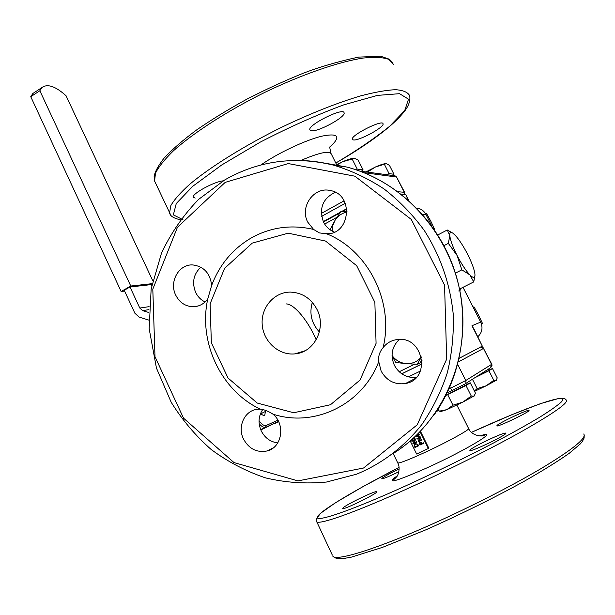 <?xml version="1.0" encoding="UTF-8"?>
<svg xmlns="http://www.w3.org/2000/svg" width="615" height="615" viewBox="0 0 615 615"><rect width="100%" height="100%" fill="white"/><g stroke="black" fill="none" stroke-linecap="round" stroke-linejoin="round"><path stroke-width="0.92" d="M151.697 285.906L151.098 284.622L129.996 286.997L124.222 290.257L134.9 313.258L139.159 317.109L148.799 320.092M152.136 283.661L130.78 286.036L121.132 291.479L124.599 291.072M151.943 284.63L151.275 285.006M34.924 92.135L32.856 93.488L30.75 96.693L121.132 291.479M130.78 286.036L39.852 90.759L41.912 87.576C47.401 83.494 55.442 86.215 66.043 95.725L152.758 280.724M39.852 90.759L30.75 96.693M129.996 286.997L139.797 308.054L142.642 310.621L148.845 312.52M275.113 423.105L278.703 421.821M260.814 429.939L278.518 421.429M265.542 410.374L264.827 415.079C263.781 415.771 262.367 415.21 260.575 413.395M401.749 373.82L422.044 363.903L401.741 373.812M321.63 216.349L345.292 203.281M431.961 226.282L425.926 214.42C424.089 211.014 421.313 208.939 417.593 208.193L416.67 208.07M408.76 200.505L405.831 194.724L408.191 199.998M477.863 336.72C482.16 332.584 483.098 327.703 480.684 322.075L471.974 325.742L474.119 329.332M471.974 325.742L482.329 346.168L474.25 329.609M480.684 322.075L463.01 287.328M401.141 194.125L405.393 194.471M482.329 346.168L459.213 358.284M278.657 421.705L275.251 423.389M475.48 377.31L489.163 370.238L488.541 369.015M474.811 377.741L488.933 370.753L492.454 368.485L489.056 370.03M488.933 370.753L493.776 380.324L496.197 380.447L497.228 377.91L492.454 368.485M496.49 380.17L486.158 385.805L493.776 380.324M474.388 391.032L477.148 388.588L486.158 385.805L474.549 391.355M472.443 379.247L477.148 388.588M446.029 395.199L466.516 384.767L465.847 383.437M445.937 395.384L466.001 385.528L470.244 382.799L466.393 384.529M466.001 385.528L471.29 396.052L474.134 396.06L475.449 393.146L470.244 382.799M474.526 395.691L462.88 402.102L471.29 396.052M441.132 411.427L439.271 411.151L446.805 409.667L441.132 411.427M438.164 408.913L439.271 411.151M446.805 409.667L452.948 405.185L462.88 402.102L446.805 409.667M447.659 394.607L452.948 405.185M420.483 431.315L428.855 448.266L416.639 454.039L410.228 441.009M398.889 471.713C389.103 476.464 383.368 478.831 381.669 478.831L382.346 478.016C385.413 475.872 391.025 472.85 399.173 468.945M497.074 425.396C499.849 422.52 528.331 409.136 528.954 410.428C531.345 411.097 497.404 427.425 496.797 425.911L497.074 425.396M470.252 449.803C473.781 446.206 504.877 431.615 505.738 433.175C508.628 434.059 470.759 452.371 469.868 450.526L470.252 449.803M343.454 507.483C348.667 503.308 376.049 490.293 376.726 491.685C379.447 492.454 343.362 510.327 342.517 508.62L343.454 507.483M420.076 431.738L428.409 448.612M419.522 441.808L421.552 442.531L422.021 443.484L423.451 442.815L423.697 443.307L420.037 445.045L419.107 443.061L419.661 441.731L421.421 442.623L421.89 443.576L423.328 442.915L423.566 443.407M414.771 443.899L415.456 443.507L417.931 444.476L418.592 445.813L414.941 447.543L414.018 444.929L415.171 443.676L417.8 444.576L418.461 445.913M411.666 440.894L415.31 439.164L415.555 439.663L413.757 442.892L416.516 441.608L416.616 442.177L413.103 443.807L412.849 443.307L414.656 440.079L411.896 441.362L411.666 440.894L415.179 439.256L415.425 439.756L413.626 442.992L416.386 441.708L416.616 442.177M414.395 437.296L415.025 438.587L413.211 438.38M412.296 439.202L412.473 439.671L411.589 439.825M413.687 437.941L414.103 438.103M416.893 438.664L420.552 436.934L420.798 437.434L418.992 440.671L421.759 439.387L421.859 439.948L418.331 441.585L418.085 441.086L419.891 437.849L417.124 439.133L416.893 438.664L420.422 437.027L420.668 437.526L418.861 440.763L421.629 439.479L421.859 439.948M418.684 435.259L419.468 436.835L418.938 437.111L415.64 436.127M415.679 436.089L417.908 435.028M415.655 436.112L417.923 435.051L417.808 434.459L419.292 434.382L419.515 434.836L418.538 435.32L419.338 436.927M420.998 442.815L421.475 443.769L420.214 444.353L419.553 442.931L419.968 442.216L420.998 442.815M419.861 442.27L420.345 444.261L421.46 443.746M417.408 444.822L417.8 445.614L415.11 446.859L414.487 445.414L415.409 444.184L416.716 444.03L417.408 444.822M415.056 444.376L414.625 445.322L415.24 446.767L417.785 445.583M414.272 437.411L414.894 438.68M412.165 439.31L412.342 439.763M413.572 438.049L414.164 438.241L413.918 437.734M417.67 434.551L419.161 434.474L419.384 434.928M416.555 436.25L418.146 435.505L418.715 436.665L416.555 436.25M416.732 436.166L418.654 436.535M358.999 170.878L358.353 170.578M361.382 171.208L363.119 169.948L357.246 169.125L355.885 169.732M363.119 169.948L358.199 160.184L354.555 158.309L342.47 161.822C347.214 159.746 350.827 158.57 353.31 158.293L354.102 158.27M357.246 169.125L352.257 159.2M336.474 164.743L342.47 161.822L337.143 164.866M390.356 175.152L388.718 174.929M392.332 175.421L393.969 174.276L389.072 173.591L386.697 174.652M393.969 174.276L389.441 165.343L386.335 163.667L375.596 166.926C380.001 164.981 383.268 163.89 385.405 163.651L385.997 163.636M389.072 173.591L384.475 164.52M366.071 171.846L375.596 166.926L367.439 172.039M195.14 198.107L193.279 197.215C191.511 193.994 214.258 181.51 223.168 180.864M311.006 130.688L309.868 129.842C307.454 125.053 343.516 107.056 344.069 112.791C346.114 116.965 317.086 132.632 311.006 130.688M353.171 139.874L352.357 139.274C350.304 135.485 382.645 119.133 383.037 123.769C384.79 127.128 358.068 141.504 353.171 139.874M421.936 359.944L419.999 362.958L417.093 364.326L405.954 363.596C412.204 363.972 417.354 361.766 421.398 356.992M421.436 357.131L417.093 364.326M392.039 355.508C395.568 360.267 400.211 362.965 405.954 363.596L395.745 362.481L392.047 355.97M330.017 229.749L334.937 220.501L340.971 211.383L346.983 211.568M346.983 212.067C341.832 213.121 337.82 215.934 334.937 220.501L332.792 225.574L332.161 231.079M340.971 211.383L346.983 211.637M262.713 409.521C258.431 416.094 257.931 423.205 261.221 430.846C264.85 437.918 270.369 441.947 277.772 442.915M399.343 339.426C391.84 346.66 390.179 355.278 394.361 365.279C399.289 374.043 406.615 378.094 416.34 377.41M335.283 192.28C322.667 198.491 318.747 208.424 323.521 222.077C325.95 226.827 329.571 230.164 334.383 232.101M200.828 267.179C193.494 274.113 191.772 282.523 195.647 292.409C197.776 296.776 200.921 299.966 205.087 301.965M211.66 285.421L207.793 298.859C204.088 303.879 199.268 306.516 193.356 306.762C185.507 306.531 179.634 302.657 175.729 295.146C168.817 281.755 179.042 263.735 193.025 264.957C203.98 266.541 210.192 273.36 211.66 285.421C219.593 264.442 233.008 248.491 251.919 237.575C271.138 227.096 291.687 224.375 313.573 229.426L307.769 222.161C299.42 206.947 313.934 186.36 330.332 190.535C353.848 194.263 350.612 234.2 326.888 233.885C368.193 250.428 394.323 302.242 383.107 347.598C386.75 342.939 391.524 340.249 397.413 339.534C423.443 335.629 431.546 379.286 405.523 383.514C394.807 384.975 386.681 380.839 381.131 371.091L378.748 361.658C362.335 404.977 314.027 427.725 272.945 414.141C285.737 424.365 282.024 447.605 267.125 450.964C256.847 452.901 248.952 448.896 243.448 438.949C237.444 427.018 244.132 411.466 256.255 409.421L260.122 409.075C264.112 409.521 268.386 411.212 272.945 414.141M378.748 361.658C378.056 356.623 379.501 351.941 383.107 347.598M326.888 233.885L319.362 232.893L313.573 229.426M252.265 243.11L288.212 233.185L325.558 241.057L356.677 265.695L374.866 302.349L376.072 343.362L360.075 380.032L330.493 404.732L293.716 412.757L257.247 403.056L228.034 378.041L211.352 342.755L210.115 303.802L224.575 268.363L252.265 243.11M260.122 409.075C220.808 390.502 198.122 341.779 207.793 298.859M317.009 309.46C326.711 327.841 314.373 352.503 295.077 353.863C278.964 355.747 263.312 341.632 262.198 324.551C260.791 307.485 274.259 291.879 290.526 292.102C302.249 292.663 311.075 298.444 317.009 309.46M312.312 302.372C309.13 313.542 311.482 323.398 319.377 331.954M434.244 229.526L434.697 229.51L430.992 221.592L426.649 213.697L425.495 213.651M425.511 213.674L426.649 213.697M434.49 229.895L434.697 229.51M481.607 324.489L482.375 323.221L478.516 315.003L474.127 307.016L472.966 306.908M481.353 323.659L482.375 323.221M473.189 307.346L474.127 307.016M474.98 275.282L473.742 281.901L459.566 289.058M473.742 281.901L469.868 274.905L461.85 269.847L457.114 255.54L448.35 243.363L449.788 235.56L447.251 229.987L452.717 233.07C450.557 231.686 449.58 232.516 449.788 235.56C450.326 240.196 452.763 246.853 457.114 255.54C461.619 264.219 465.87 270.677 469.868 274.905C473.619 278.549 475.303 278.18 474.895 273.821L474.865 273.56C474.08 268.74 471.644 262.274 467.554 254.156C463.249 245.869 459.128 239.573 455.192 235.261L452.717 233.07M455.408 273.145L461.85 269.847M437.803 234.961L447.251 229.987M443.961 245.654L448.35 243.363M149.107 306.654L139.797 308.054M142.642 310.621L148.945 309.637M260.691 429.647L278.495 421.383M260.906 413.726L265.657 411.366M277.88 420.214L266.149 425.488C264.212 426.103 261.852 424.504 259.061 420.683M286.444 303.918C294.439 304.171 308.607 321.507 316.179 339.857M422.044 363.919L401.764 373.828M408.406 376.88L420.422 371.037M346.76 208.693L341.832 211.406M340.403 212.19L323.29 221.6M422.474 214.351L425.926 214.42M259.192 423.758C261.782 426.695 263.927 427.848 265.634 427.21L266.149 425.488M460.158 288.773L458.821 291.033M491.477 366.917C492 366.194 492.115 365.302 491.816 364.234L465.778 380.516L450.411 388.273L449.834 387.119M449.027 388.934L450.411 388.273L452.302 390.456L464.848 384.098L465.955 382.668L465.778 380.516L457.706 364.472M465.117 383.898L490.501 367.77L491.585 364.411L483.49 348.444L491.808 364.218M458.36 361.912L483.49 348.444L480.653 347.06L459.205 358.299M480.607 347.068L480.653 347.06C481.207 346.353 482.237 346.76 483.728 348.29M447.166 392.9L452.263 390.471M436.45 411.512L438.841 410.29M479.946 435.966L485.227 434.82C483.167 437.296 471.644 436.05 468.569 428.455C471.175 428.986 446.613 442.469 423.75 452.94C408.314 459.966 399.658 463.31 397.79 462.972L397.697 462.788M397.229 475.895C385.313 484.482 395.13 481.853 426.664 468C467.216 449.688 502.309 428.155 479.892 435.966M404.862 486.257C348.713 511.672 314.065 523.127 317.494 516.731C320.715 510.404 355.555 489.755 399.089 467.408L362.481 486.903L335.329 502.839L320.33 513.456L316.81 518.614C316.287 519.498 316.179 520.559 316.494 521.797C319.431 524.895 354.325 512.718 405.439 489.586C445.506 471.497 491.277 448.573 522.612 430.961C554.299 412.903 568.837 402.587 566.223 399.996C565.516 399.066 564.578 398.528 563.409 398.382L558.797 398.451L540.8 403.525L511.934 414.679L471.482 432.345C526.748 407.084 571.558 390.986 561.195 402.11C557.144 405.777 549.749 410.951 539.017 417.631C526.448 425.096 511.303 433.537 493.591 442.961C464.817 457.937 435.243 472.366 404.862 486.257M316.187 520.536L332.346 555.153M583.712 433.99C586.994 437.865 572.942 449.304 541.546 468.307C510.442 486.773 464.548 510.012 424.058 527.701C372.398 550.34 336.566 560.949 332.9 556.321L336.605 558.574L342.755 558.666L351.473 557.113L382.43 547.396L426.057 529.746C460.673 514.378 493.491 498.173 524.495 481.115C543.03 470.521 557.966 461.235 569.298 453.255L580.414 443.83L582.305 441.555C584.919 436.681 583.82 438.687 584.25 435.628M404.855 194.432L404.278 192.287L398.005 191.734M404.363 194.394L404.278 192.287L396.537 177.02L404.662 192.426M363.98 172.692L396.537 177.02L395.007 175.782L359.921 171.139M344.108 200.821L321.299 213.443M300.835 160.469C318.847 152.774 328.956 150.537 331.17 153.758L336.628 164.666M329.74 147.246C341.302 136.515 338.665 132.817 321.837 136.161C305.209 140.197 277.488 153.296 260.875 165.005M182.932 219.678L173.353 214.873L176.267 203.542L192.672 186.345L221.7 164.989L260.199 142.157C289.081 127.213 317.002 114.759 343.97 104.788L377.441 95.394L399.527 93.68L408.514 99.184L404.693 110.608L389.695 126.236C374.966 138.121 357.007 150.383 335.813 163.037C356.369 151.198 373.528 139.628 387.312 128.366C394.853 122.093 400.726 116.227 404.924 110.746C409.037 105.119 410.597 100.061 409.613 95.594C407.714 92.165 402.994 90.197 395.445 89.69C386.282 90.121 374.612 92.204 360.436 95.94C337.035 102.936 310.959 113.291 282.2 126.998C244.77 145.471 210.584 166.773 189.881 184.123C180.656 192.418 174.314 199.568 170.847 205.564L169.602 212.652L170.386 214.451M155.726 183.447L154.58 181.033L155.464 173.238C158.685 166.773 164.782 159.2 173.761 150.506C193.986 132.417 227.758 110.692 265.004 92.281C302.372 74.3 338.88 61.746 363.388 58.025C374.612 56.857 383.107 57.318 388.872 59.394L393.6 64.452M394.507 175.721L396.936 177.189M401.703 373.782L422.044 363.842M324.635 224.052L336.951 217.295M421.998 360.598L421.29 360.944M414.641 364.195L399.189 371.768M324.274 163.044L346.822 167.049C402.879 181.51 450.272 233.423 460.712 295.484C471.221 357.515 443.215 421.844 394.23 452.871M225.182 182.378L288.22 163.567L354.863 176.182L411.274 219.409L444.56 285.145L446.675 359.137L417.231 424.796L363.542 468.03L297.937 480.899L234.007 462.58L183.554 418.185L154.995 356.7L152.804 289.173L177.42 227.327L225.182 182.378M434.275 414.648C463.426 373.666 471.005 316.356 453.301 266.887C435.458 217.456 393.892 179.365 346.822 167.049L333.745 165.189C294.677 155.81 258.354 160.715 224.775 179.911L198.637 199.36C183.362 215.096 170.993 232.977 161.53 253.003L151.159 288.912L149.161 328.702L156.448 368.085L171.208 402.279C182.263 420.037 195.593 435.781 211.191 449.519C227.881 461.842 246 471.298 265.549 477.886C285.606 482.652 305.932 484.028 326.519 482.029L356.5 474.211C382.107 463.633 403.894 447.067 421.882 424.504C432.683 408.721 441.155 391.524 447.282 372.898C451.94 353.725 453.916 334.137 453.224 314.142C450.111 283.822 440.486 255.963 424.342 230.548C412.696 214.666 399.296 200.821 384.144 189.013C368.231 178.542 351.434 170.609 333.745 165.189C319.239 161.43 304.686 159.892 290.08 160.577M41.912 87.576L32.856 93.488M264.335 415.325L264.827 415.079M416.762 208.162L417.593 208.193M459.959 290.98L460.358 288.673M468.569 428.455L456.86 405.047M397.205 475.933C393.877 478.116 392.255 479.516 392.339 480.123C393.339 480.069 394.784 478.939 396.675 476.717C397.705 476.294 400.865 468.176 397.79 462.972L393.231 453.655M330.893 153.212L329.648 147.008M392.708 62.615L389.326 59.209L380.723 56.249L358.622 57.095C338.404 61.446 319.854 66.858 302.972 73.354C284.276 80.919 265.503 89.567 246.646 99.292C228.296 109.385 211.606 119.61 196.577 129.973C182.939 140.112 172.069 149.545 163.951 158.263C158.04 165.973 154.772 172.077 154.142 176.567L154.58 181.033L169.602 212.652C169.855 215.865 173.453 218.24 180.395 219.786M193.348 306.762L198.238 305.963M295.077 353.863L305.071 350.742M323.452 233.762L329.825 233.546M405.516 383.514L415.233 378.509M267.141 450.956L273.421 447.782M323.467 221.969L339.872 212.944M342.647 211.422L346.814 209.131"/></g></svg>

